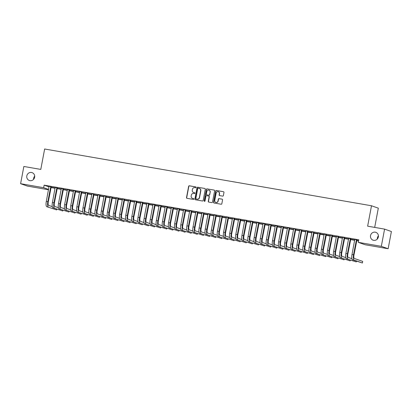 <?xml version="1.0" encoding="UTF-8"?>
<svg xmlns="http://www.w3.org/2000/svg" width="412" height="412" viewBox="0 0 412 412"><rect width="100%" height="100%" fill="white"/><g stroke="black" fill="none" stroke-linecap="round" stroke-linejoin="round"><path stroke-width="0.62" d="M196.076 187.403A0.448 0.427 -70.6 0 0 195.741 186.893L189.365 185.786A0.639 0.608 -70.6 0 0 188.645 186.312L186.518 197.58A0.639 0.608 -70.6 0 0 186.997 198.311L193.372 199.418A0.448 0.427 -70.6 0 0 193.604 198.558A0.448 0.427 -70.6 0 0 193.537 198.538L192.713 198.399A2.039 1.947 -70.6 0 1 191.173 196.06L191.348 195.118A2.039 1.947 -70.6 0 1 193.65 193.449L194.474 193.594A0.448 0.427 -70.6 0 0 194.706 192.734A0.448 0.427 -70.6 0 0 194.639 192.718L193.815 192.574A2.039 1.947 -70.6 0 1 192.275 190.236L192.45 189.299A2.039 1.947 -70.6 0 1 194.747 187.63L195.576 187.769A0.448 0.427 -70.6 0 0 196.076 187.403M370.543 235.576A4.161 3.966 -70.6 0 0 373.071 240.175A4.161 3.966 -70.6 0 0 378.365 236.936A4.161 3.966 -70.6 0 0 375.837 232.332A4.161 3.966 -70.6 0 0 370.543 235.576M378.432 235.839A4.161 3.966 -70.6 0 0 377.294 239.068M26.811 175.883A4.161 3.966 -70.6 0 0 29.345 180.487A4.161 3.966 -70.6 0 0 34.639 177.242A4.161 3.966 -70.6 0 0 32.105 172.638A4.161 3.966 -70.6 0 0 26.811 175.883M34.706 176.145A4.161 3.966 -70.6 0 0 33.568 179.375M222.645 196.127A0.639 0.608 -70.6 0 0 223.366 195.602L223.963 192.44A0.639 0.608 -70.6 0 0 223.479 191.714L216.398 190.483A0.639 0.608 -70.6 0 0 215.682 191.003L213.55 202.271A0.639 0.608 -70.6 0 0 214.034 203.003L221.115 204.234A0.639 0.608 -70.6 0 0 221.831 203.713L222.557 199.892A0.639 0.608 -70.6 0 0 222.073 199.161L219.045 198.636A0.639 0.608 -70.6 0 0 218.324 199.156L217.969 201.051A1.705 1.627 -70.6 0 1 215.795 202.385A1.705 1.627 -70.6 0 1 214.755 200.495L216.156 193.073A1.705 1.627 -70.6 0 1 218.329 191.745A1.705 1.627 -70.6 0 1 219.369 193.635L219.132 194.871A0.639 0.608 -70.6 0 0 219.617 195.602L222.645 196.127M358.275 242.338L381.327 246.34L388.145 248.74L365.094 244.738L358.275 242.338L358.759 239.784L44.13 185.148L43.651 187.702L48.57 189.432M48.508 189.757L27.419 186.095L20.6 183.695L23.855 166.474L40.788 169.414L44.645 149.005L371.5 205.768L367.643 226.178L384.581 229.118L381.327 246.34M20.6 183.695L43.651 187.702M205.3 189.201A0.639 0.608 -70.6 0 0 204.815 188.469L197.734 187.244A0.639 0.608 -70.6 0 0 197.018 187.764L194.886 199.032A0.639 0.608 -70.6 0 0 195.37 199.763L202.452 200.994A0.639 0.608 -70.6 0 0 203.168 200.469L205.3 189.201M207.066 188.861L214.147 190.092A0.639 0.608 -70.6 0 1 214.631 190.823L212.499 202.091A0.639 0.608 -70.6 0 1 211.783 202.611L208.75 202.086A0.639 0.608 -70.6 0 1 208.271 201.355L209.136 196.787A0.639 0.608 -70.6 0 0 208.652 196.055L206.644 195.705A0.639 0.608 -70.6 0 0 205.923 196.23L205.027 200.989A0.448 0.427 -70.6 0 1 204.455 201.334A0.448 0.427 -70.6 0 1 204.182 200.84L206.35 189.386A0.639 0.608 -70.6 0 1 207.066 188.861L214.147 190.092M374.688 227.403L378.319 208.168L371.5 205.768M350.818 238.728L348.691 238.357M354.747 239.985L351.369 239.398L354.732 240.062M338.592 236.606L336.465 236.236M342.516 237.863L339.143 237.276L342.506 237.94M326.366 234.48L324.234 234.114M330.29 235.736L326.912 235.154L330.275 235.819M314.135 232.358L312.008 231.987M318.064 233.614L314.686 233.027L318.049 233.692M301.908 230.236L299.781 229.865M305.833 231.493L302.459 230.905L305.817 231.57M289.677 228.109L287.55 227.743M293.607 229.366L290.228 228.784L293.591 229.448M277.451 225.987L275.324 225.616M281.381 227.244L278.002 226.657L281.365 227.326M265.225 223.865L263.093 223.495M269.149 225.122L265.776 224.535L269.134 225.199M252.994 221.738L250.867 221.373M256.923 222.995L253.545 222.413L256.908 223.077M240.768 219.617L238.641 219.246M244.697 220.873L241.319 220.286L244.682 220.956M228.542 217.495L226.409 217.124M232.466 218.751L229.087 218.164L232.45 218.829M216.31 215.368L214.183 215.002M220.24 216.624L216.861 216.043L220.224 216.707M204.084 213.246L201.957 212.875M208.008 214.503L204.635 213.916L207.998 214.585M191.858 211.124L189.726 210.753M195.782 212.381L192.404 211.794L195.767 212.458M179.627 208.997L177.5 208.632M183.556 210.254L180.178 209.672L183.541 210.336M167.401 206.875L165.274 206.505M171.325 208.132L167.952 207.545L171.31 208.215M155.169 204.754L153.043 204.383M159.099 206.01L155.721 205.423L159.083 206.088M142.943 202.627L140.816 202.261M146.873 203.883L143.494 203.301L146.857 203.966M130.717 200.505L128.585 200.134M134.642 201.762L131.268 201.174L134.626 201.844M118.486 198.383L116.359 198.012M122.415 199.64L119.037 199.053L122.4 199.717M106.26 196.256L104.133 195.891M110.189 197.513L106.811 196.931L110.174 197.595M94.034 194.134L91.902 193.764M97.958 195.391L94.58 194.804L97.943 195.473M81.803 192.013L79.676 191.642M85.732 193.269L82.354 192.682L85.717 193.346M69.576 189.886L67.45 189.52M73.501 191.142L70.128 190.56L73.49 191.225M57.35 187.764L55.218 187.393M61.275 189.02L57.896 188.433L61.259 189.103M44.13 185.148L49.049 186.878M50.995 187.558L55.105 188.269M57.108 188.619L61.218 189.329M63.221 189.68L67.331 190.39M69.334 190.741L73.444 191.456M75.448 191.801L79.557 192.517M81.561 192.862L85.67 193.578M87.679 193.928L91.788 194.639M93.792 194.989L97.901 195.7M99.905 196.05L104.015 196.761M106.018 197.111L110.128 197.827M112.131 198.172L116.241 198.888M118.249 199.233L122.359 199.949M124.362 200.299L128.472 201.01M130.475 201.36L134.585 202.071M136.588 202.421L140.698 203.131M142.701 203.482L146.811 204.198M148.814 204.543L152.924 205.258M154.933 205.603L159.042 206.319M161.046 206.669L165.155 207.38M167.159 207.73L171.268 208.441M173.272 208.791L177.381 209.502M179.385 209.852L183.495 210.568M185.503 210.913L189.613 211.629M191.616 211.974L195.726 212.69M197.729 213.04L201.839 213.751M203.842 214.101L207.952 214.812M209.955 215.162L214.065 215.873M216.068 216.223L220.178 216.939M222.186 217.284L226.296 218M228.3 218.345L232.409 219.06M234.413 219.411L238.522 220.121M240.526 220.472L244.635 221.182M246.639 221.532L250.748 222.243M252.757 222.593L256.867 223.309M258.87 223.654L262.98 224.37M264.983 224.715L269.093 225.431M271.096 225.781L275.206 226.492M277.209 226.842L281.319 227.553M283.322 227.903L287.432 228.614M289.44 228.964L293.55 229.68M295.553 230.025L299.663 230.741M301.666 231.086L305.776 231.802M307.779 232.152L311.889 232.862M313.892 233.213L318.002 233.923M320.011 234.273L324.12 234.984M326.124 235.334L330.233 236.05M332.237 236.395L336.347 237.111M338.35 237.456L342.46 238.172M344.463 238.522L348.573 239.233M350.576 239.583L354.686 240.294M356.694 240.644L358.538 240.963M55.162 187.96L51.783 187.372L55.146 188.037M51.232 186.703L49.105 186.332M67.388 190.081L64.014 189.494L67.372 190.164M63.463 188.825L61.331 188.454M79.619 192.208L76.241 191.621L79.604 192.286M75.69 190.952L73.563 190.581M91.845 194.33L88.467 193.743L91.83 194.407M87.916 193.073L85.789 192.703M104.071 196.452L100.698 195.865L104.056 196.534M100.147 195.195L98.02 194.825M116.302 198.579L112.924 197.992L116.287 198.656M112.373 197.322L110.246 196.951M128.529 200.701L125.15 200.114L128.513 200.778M124.604 199.444L122.472 199.073M140.755 202.822L137.381 202.235L140.744 202.905M136.83 201.566L134.703 201.195M152.986 204.949L149.608 204.362L152.97 205.027M149.056 203.693L146.93 203.322M165.212 207.071L161.834 206.484L165.197 207.148M161.288 205.815L159.156 205.444M177.443 209.193L174.065 208.606L177.428 209.275M173.514 207.936L171.387 207.566M189.669 211.32L186.291 210.733L189.654 211.397M185.74 210.063L183.613 209.693M201.895 213.442L198.522 212.855L201.88 213.519M197.971 212.185L195.839 211.814M214.127 215.564L210.748 214.976L214.111 215.646M210.197 214.307L208.07 213.936M226.353 217.69L222.974 217.103L226.337 217.768M222.423 216.434L220.296 216.063M238.579 219.812L235.206 219.225L238.563 219.89M234.655 218.556L232.528 218.185M250.81 221.934L247.432 221.347L250.795 222.017M246.881 220.678L244.754 220.307M263.036 224.061L259.658 223.474L263.021 224.138M259.112 222.804L256.98 222.434M275.262 226.183L271.889 225.596L275.252 226.26M271.338 224.926L269.211 224.555M287.494 228.305L284.115 227.718L287.478 228.387M283.564 227.048L281.437 226.677M299.72 230.432L296.341 229.845L299.704 230.509M295.795 229.175L293.663 228.804M311.951 232.553L308.573 231.966L311.936 232.631M308.022 231.297L305.895 230.926M324.177 234.675L320.799 234.088L324.162 234.758M320.248 233.419L318.121 233.048M336.403 236.802L333.03 236.215L336.388 236.879M332.479 235.546L330.347 235.175M348.634 238.924L345.256 238.337L348.619 239.001M344.705 237.667L342.578 237.297M358.594 240.654L357.482 240.459L358.579 240.732M356.936 239.789L354.804 239.418M384.581 229.118L391.4 231.518L388.145 248.74M193.609 192.528A2.039 1.947 -70.6 0 0 194 192.641L193.815 192.574M194.788 192.775L194 192.641M192.507 198.347A2.039 1.947 -70.6 0 0 192.898 198.46L192.713 198.399M193.692 198.599L192.898 198.46M195.891 186.955L189.546 185.853A0.639 0.608 -70.6 0 0 188.83 186.373L186.698 197.642A0.639 0.608 -70.6 0 0 186.997 198.311M204.815 188.469L197.92 187.305A0.639 0.608 -70.6 0 0 197.204 187.826L195.072 199.099A0.639 0.608 -70.6 0 0 195.37 199.763M198.229 188.233A0.448 0.427 -70.6 0 0 197.729 188.598L195.86 198.491A0.448 0.427 -70.6 0 0 196.194 199.001L197.065 199.15A2.039 1.947 -70.6 0 0 199.367 197.482L200.644 190.72A2.039 1.947 -70.6 0 0 199.099 188.382L198.229 188.233M199.49 188.495A2.039 1.947 -70.6 0 1 200.824 190.787L199.547 197.549A2.039 1.947 -70.6 0 1 197.25 199.217L196.38 199.068M208.745 196.081L208.93 196.143A0.639 0.608 -70.6 0 1 209.317 196.848L208.457 201.422A0.639 0.608 -70.6 0 0 208.755 202.086M207.251 188.928A0.639 0.608 -70.6 0 0 206.536 189.448L204.367 200.907A0.448 0.427 -70.6 0 0 204.553 201.355M210.032 192.043A1.705 1.627 -70.6 0 0 208.992 190.153A1.705 1.627 -70.6 0 0 206.819 191.487L206.324 194.098A0.639 0.608 -70.6 0 0 206.994 194.897L208.817 195.18A0.639 0.608 -70.6 0 0 209.538 194.66L210.213 192.11A1.705 1.627 -70.6 0 0 209.085 190.19M210.213 192.11L209.718 194.722A0.639 0.608 -70.6 0 1 209.002 195.242L206.994 194.897M218.422 191.781A1.705 1.627 -70.6 0 1 219.555 193.697L219.318 194.933A0.639 0.608 -70.6 0 0 219.617 195.602M215.888 202.41A1.705 1.627 -70.6 0 0 218.149 201.118L217.969 201.051M222.073 199.161L219.225 198.702A0.639 0.608 -70.6 0 0 218.509 199.223L218.149 201.118M223.479 191.714L216.583 190.545A0.639 0.608 -70.6 0 0 215.867 191.07L213.735 202.338A0.639 0.608 -70.6 0 0 214.034 203.003M49.09 186.25L46.304 201.422L47.833 201.689L50.774 186.538M51.279 186.626L48.292 201.849A3.25 0.963 99.9 0 0 48.611 205.361L52.273 206.654M46.783 206.695L56.686 209.909L46.783 206.695A4.872 1.447 -80.1 0 1 46.304 201.422M48.312 206.958A4.872 1.447 -80.1 0 1 47.833 201.689M56.686 209.909L56.83 209.142M51.119 186.888L50.655 186.729M55.203 187.311L52.417 202.483L53.946 202.75L56.887 187.604M57.392 187.692L54.405 202.91A3.25 0.963 99.9 0 0 54.724 206.427L58.386 207.715M52.896 207.756L62.804 210.97L52.896 207.756A4.872 1.447 -80.1 0 1 52.417 202.483M54.425 208.019A4.872 1.447 -80.1 0 1 53.946 202.75M62.804 210.97L62.948 210.202M57.232 187.949L56.774 187.79M61.316 188.372L58.53 203.549L60.059 203.811L63 188.665M63.51 188.753L60.518 203.976A3.25 0.963 99.9 0 0 60.837 207.488L64.504 208.776M59.009 208.817L68.917 212.031L59.009 208.817A4.872 1.447 -80.1 0 1 58.53 203.549M60.538 209.08A4.872 1.447 -80.1 0 1 60.059 203.811M68.917 212.031L69.061 211.263M63.345 189.01L62.887 188.851M67.434 189.432L64.643 204.609L66.172 204.872L69.113 189.726M69.623 189.814L66.636 205.037A3.25 0.963 99.9 0 0 66.955 208.549L70.617 209.837M65.122 209.878L75.03 213.092L65.122 209.878A4.872 1.447 -80.1 0 1 64.643 204.609M66.651 210.146A4.872 1.447 -80.1 0 1 66.172 204.872M75.03 213.092L75.175 212.324M69.463 190.076L69 189.911M73.547 190.493L70.761 205.67L72.285 205.933L75.231 190.787M75.736 190.874L72.749 206.098A3.25 0.963 99.9 0 0 73.068 209.61L76.73 210.898M71.235 210.939L81.143 214.152L71.235 210.939A4.872 1.447 -80.1 0 1 70.761 205.67M72.764 211.207A4.872 1.447 -80.1 0 1 72.285 205.933M81.143 214.152L81.288 213.385M75.576 191.137L75.113 190.972M79.66 191.554L76.874 206.731L78.398 206.999L81.344 191.848M81.849 191.935L78.862 207.159A3.25 0.963 99.9 0 0 79.181 210.671L82.843 211.964M77.353 212L87.256 215.213L77.353 212A4.872 1.447 -80.1 0 1 76.874 206.731M78.877 212.268A4.872 1.447 -80.1 0 1 78.398 206.999M87.256 215.213L87.401 214.451M81.689 192.198L81.226 192.033M85.773 192.62L82.987 207.792L84.517 208.06L87.457 192.909M87.962 192.996L84.975 208.22A3.25 0.963 99.9 0 0 85.294 211.732L88.956 213.025M83.466 213.066L93.37 216.279L83.466 213.066A4.872 1.447 -80.1 0 1 82.987 207.792M84.996 213.328A4.872 1.447 -80.1 0 1 84.517 208.06M93.37 216.279L93.519 215.512M87.802 193.259L87.344 193.099M91.886 193.681L89.1 208.853L90.63 209.121L93.57 193.975M94.08 194.062L91.088 209.281A3.25 0.963 99.9 0 0 91.407 212.798L95.074 214.085M89.579 214.127L99.488 217.34L89.579 214.127A4.872 1.447 -80.1 0 1 89.1 208.853M91.109 214.389A4.872 1.447 -80.1 0 1 90.63 209.121M99.488 217.34L99.632 216.573M93.915 194.32L93.457 194.16M97.999 194.742L95.213 209.919L96.743 210.182L99.683 195.036M100.193 195.123L97.206 210.347A3.25 0.963 99.9 0 0 97.52 213.859L101.187 215.146M95.692 215.188L105.601 218.401L95.692 215.188A4.872 1.447 -80.1 0 1 95.213 209.919M97.222 215.45A4.872 1.447 -80.1 0 1 96.743 210.182M105.601 218.401L105.745 217.634M100.028 195.381L99.57 195.221M104.118 195.803L101.326 210.98L102.856 211.243L105.802 196.097M106.306 196.184L103.319 211.407A3.25 0.963 99.9 0 0 103.639 214.92L107.3 216.207M101.805 216.249L111.714 219.462L101.805 216.249A4.872 1.447 -80.1 0 1 101.326 210.98M103.335 216.516A4.872 1.447 -80.1 0 1 102.856 211.243M111.714 219.462L111.858 218.695M106.147 196.447L105.683 196.282M110.231 196.864L107.444 212.041L108.969 212.304L111.915 197.157M112.419 197.245L109.432 212.468A3.25 0.963 99.9 0 0 109.752 215.981L113.413 217.268M107.923 217.309L117.827 220.523L107.923 217.309A4.872 1.447 -80.1 0 1 107.444 212.041M109.448 217.577A4.872 1.447 -80.1 0 1 108.969 212.304M117.827 220.523L117.971 219.756M112.26 197.508L111.796 197.343M116.344 197.925L113.558 213.102L115.087 213.37L118.028 198.218M118.532 198.306L115.545 213.529A3.25 0.963 99.9 0 0 115.865 217.042L119.526 218.334M114.036 218.37L123.94 221.584L114.036 218.37A4.872 1.447 -80.1 0 1 113.558 213.102M115.566 218.638A4.872 1.447 -80.1 0 1 115.087 213.37M123.94 221.584L124.084 220.822M118.373 198.569L117.909 198.404M122.457 198.991L119.671 214.163L121.2 214.431L124.141 199.279M124.645 199.367L121.658 214.59A3.25 0.963 99.9 0 0 121.978 218.102L125.639 219.395M120.15 219.436L130.058 222.65L120.15 219.436A4.872 1.447 -80.1 0 1 119.671 214.163M121.679 219.699A4.872 1.447 -80.1 0 1 121.2 214.431M130.058 222.65L130.202 221.883M124.486 199.629L124.027 199.47M128.57 200.052L125.784 215.224L127.313 215.491L130.254 200.345M130.764 200.433L127.772 215.651A3.25 0.963 99.9 0 0 128.091 219.169L131.758 220.456M126.263 220.497L136.171 223.711L126.263 220.497A4.872 1.447 -80.1 0 1 125.784 215.224M127.792 220.76A4.872 1.447 -80.1 0 1 127.313 215.491M136.171 223.711L136.315 222.944M130.599 200.69L130.141 200.531M134.688 201.113L131.897 216.29L133.426 216.552L136.367 201.406M136.877 201.494L133.89 216.717A3.25 0.963 99.9 0 0 134.209 220.229L137.871 221.517M132.376 221.558L142.284 224.772L132.376 221.558A4.872 1.447 -80.1 0 1 131.897 216.29M133.905 221.821A4.872 1.447 -80.1 0 1 133.426 216.552M142.284 224.772L142.428 224.004M136.717 201.751L136.254 201.592M140.801 202.174L138.015 217.351L139.539 217.613L142.485 202.467M142.99 202.555L140.003 217.778A3.25 0.963 99.9 0 0 140.322 221.29L143.984 222.578M138.489 222.619L148.397 225.833L138.489 222.619A4.872 1.447 -80.1 0 1 138.015 217.351M140.018 222.887A4.872 1.447 -80.1 0 1 139.539 217.613M148.397 225.833L148.541 225.065M142.83 202.817L142.367 202.653M146.914 203.234L144.128 218.412L145.652 218.674L148.598 203.528M149.103 203.616L146.116 218.839A3.25 0.963 99.9 0 0 146.435 222.351L150.097 223.639M144.607 223.68L154.51 226.894L144.607 223.68A4.872 1.447 -80.1 0 1 144.128 218.412M146.131 223.948A4.872 1.447 -80.1 0 1 145.652 218.674M154.51 226.894L154.655 226.126M148.943 203.878L148.48 203.713M153.027 204.295L150.241 219.472L151.77 219.74L154.711 204.589M155.216 204.676L152.229 219.9A3.25 0.963 99.9 0 0 152.548 223.412L156.21 224.705M150.72 224.741L160.623 227.954L150.72 224.741A4.872 1.447 -80.1 0 1 150.241 219.472M152.249 225.009A4.872 1.447 -80.1 0 1 151.77 219.74M160.623 227.954L160.773 227.192M155.056 204.939L154.598 204.774M159.14 205.361L156.354 220.533L157.884 220.801L160.824 205.65M161.334 205.737L158.342 220.961A3.25 0.963 99.9 0 0 158.661 224.473L162.328 225.766M156.833 225.807L166.742 229.015L156.833 225.807A4.872 1.447 -80.1 0 1 156.354 220.533M158.363 226.07A4.872 1.447 -80.1 0 1 157.884 220.801M166.742 229.015L166.886 228.253M161.169 206L160.711 205.84M165.253 206.422L162.467 221.594L163.997 221.862L166.937 206.716M167.447 206.803L164.46 222.022A3.25 0.963 99.9 0 0 164.774 225.539L168.441 226.827M162.946 226.868L172.855 230.081L162.946 226.868A4.872 1.447 -80.1 0 1 162.467 221.594M164.476 227.13A4.872 1.447 -80.1 0 1 163.997 221.862M172.855 230.081L172.999 229.314M167.282 207.061L166.824 206.901M171.371 207.483L168.58 222.66L170.11 222.923L173.055 207.777M173.56 207.864L170.573 223.088A3.25 0.963 99.9 0 0 170.892 226.6L174.554 227.888M169.059 227.929L178.968 231.142L169.059 227.929A4.872 1.447 -80.1 0 1 168.58 222.66M170.589 228.191A4.872 1.447 -80.1 0 1 170.11 222.923M178.968 231.142L179.112 230.375M173.4 208.122L172.937 207.962M177.484 208.544L174.698 223.721L176.223 223.984L179.168 208.838M179.673 208.925L176.686 224.149A3.25 0.963 99.9 0 0 177.006 227.661L180.667 228.948M175.177 228.99L185.081 232.203L175.177 228.99A4.872 1.447 -80.1 0 1 174.698 223.721M176.702 229.257A4.872 1.447 -80.1 0 1 176.223 223.984M185.081 232.203L185.225 231.436M179.514 209.188L179.05 209.023M183.597 209.605L180.811 224.782L182.341 225.045L185.282 209.899M185.786 209.986L182.799 225.21A3.25 0.963 99.9 0 0 183.119 228.722L186.78 230.009M181.29 230.05L191.194 233.264L181.29 230.05A4.872 1.447 -80.1 0 1 180.811 224.782M182.82 230.318A4.872 1.447 -80.1 0 1 182.341 225.045M191.194 233.264L191.338 232.497M185.627 210.249L185.168 210.084M189.711 210.666L186.924 225.843L188.454 226.111L191.395 210.959M191.899 211.047L188.912 226.27A3.25 0.963 99.9 0 0 189.232 229.783L192.893 231.075M187.403 231.111L197.312 234.325L187.403 231.111A4.872 1.447 -80.1 0 1 186.924 225.843M188.933 231.379A4.872 1.447 -80.1 0 1 188.454 226.111M197.312 234.325L197.456 233.563M191.74 211.31L191.281 211.145M195.824 211.732L193.037 226.904L194.567 227.172L197.508 212.02M198.018 212.108L195.025 227.331A3.25 0.963 99.9 0 0 195.345 230.844L199.011 232.136M193.516 232.177L203.425 235.386L193.516 232.177A4.872 1.447 -80.1 0 1 193.037 226.904M195.046 232.44A4.872 1.447 -80.1 0 1 194.567 227.172M203.425 235.386L203.569 234.624M197.853 212.371L197.394 212.211M201.942 212.793L199.15 227.965L200.68 228.233L203.621 213.086M204.131 213.174L201.144 228.392A3.25 0.963 99.9 0 0 201.463 231.91L205.125 233.197M199.629 233.238L209.538 236.452L199.629 233.238A4.872 1.447 -80.1 0 1 199.15 227.965M201.159 233.501A4.872 1.447 -80.1 0 1 200.68 228.233M209.538 236.452L209.682 235.685M203.971 213.431L203.507 213.272M208.055 213.854L205.269 229.031L206.793 229.293L209.739 214.147M210.244 214.235L207.257 229.458A3.25 0.963 99.9 0 0 207.576 232.971L211.238 234.258M205.743 234.299L215.651 237.513L205.743 234.299A4.872 1.447 -80.1 0 1 205.269 229.031M207.272 234.562A4.872 1.447 -80.1 0 1 206.793 229.293M215.651 237.513L215.795 236.745M210.084 214.492L209.62 214.333M214.168 214.915L211.382 230.092L212.911 230.354L215.852 215.208M216.357 215.296L213.37 230.519A3.25 0.963 99.9 0 0 213.689 234.031L217.351 235.319M211.861 235.36L221.764 238.574L211.861 235.36A4.872 1.447 -80.1 0 1 211.382 230.092M213.385 235.628A4.872 1.447 -80.1 0 1 212.911 230.354M221.764 238.574L221.908 237.806M216.197 215.558L215.733 215.394M220.281 215.976L217.495 231.153L219.024 231.415L221.965 216.269M222.47 216.357L219.483 231.58A3.25 0.963 99.9 0 0 219.802 235.092L223.464 236.38M217.974 236.421L227.877 239.635L217.974 236.421A4.872 1.447 -80.1 0 1 217.495 231.153M219.503 236.689A4.872 1.447 -80.1 0 1 219.024 231.415M227.877 239.635L228.027 238.867M222.31 216.619L221.852 216.455M226.394 217.036L223.608 232.213L225.137 232.481L228.078 217.33M228.588 217.418L225.596 232.641A3.25 0.963 99.9 0 0 225.915 236.153L229.582 237.446M224.087 237.482L233.995 240.696L224.087 237.482A4.872 1.447 -80.1 0 1 223.608 232.213M225.616 237.75A4.872 1.447 -80.1 0 1 225.137 232.481M233.995 240.696L234.14 239.933M228.423 217.68L227.965 217.515M232.507 218.102L229.721 233.274L231.25 233.542L234.191 218.391M234.701 218.478L231.714 233.702A3.25 0.963 99.9 0 0 232.028 237.214L235.695 238.507M230.2 238.548L240.108 241.756L230.2 238.548A4.872 1.447 -80.1 0 1 229.721 233.274M231.729 238.811A4.872 1.447 -80.1 0 1 231.25 233.542M240.108 241.756L240.253 240.994M234.536 218.741L234.078 218.581M238.625 219.163L235.834 234.335L237.363 234.603L240.309 219.457M240.814 219.544L237.827 234.763A3.25 0.963 99.9 0 0 238.146 238.28L241.808 239.568M236.313 239.609L246.222 242.823L236.313 239.609A4.872 1.447 -80.1 0 1 235.834 234.335M237.842 239.872A4.872 1.447 -80.1 0 1 237.363 234.603M246.222 242.823L246.366 242.055M240.654 219.802L240.191 219.642M244.738 220.224L241.952 235.396L243.477 235.664L246.422 220.518M246.927 220.605L243.94 235.829A3.25 0.963 99.9 0 0 244.259 239.341L247.921 240.629M242.431 240.67L252.335 243.883L242.431 240.67A4.872 1.447 -80.1 0 1 241.952 235.396M243.956 240.932A4.872 1.447 -80.1 0 1 243.477 235.664M252.335 243.883L252.479 243.116M246.767 220.863L246.304 220.703M250.851 221.285L248.065 236.462L249.595 236.725L252.535 221.579M253.04 221.666L250.053 236.89A3.25 0.963 99.9 0 0 250.372 240.402L254.034 241.69M248.544 241.731L258.448 244.944L248.544 241.731A4.872 1.447 -80.1 0 1 248.065 236.462M250.074 241.999A4.872 1.447 -80.1 0 1 249.595 236.725M258.448 244.944L258.592 244.177M252.88 221.929L252.422 221.764M256.964 222.346L254.178 237.523L255.708 237.786L258.648 222.64M259.153 222.727L256.166 237.951A3.25 0.963 99.9 0 0 256.485 241.463L260.152 242.75M254.657 242.792L264.566 246.005L254.657 242.792A4.872 1.447 -80.1 0 1 254.178 237.523M256.187 243.059A4.872 1.447 -80.1 0 1 255.708 237.786M264.566 246.005L264.71 245.238M258.993 222.99L258.535 222.825M263.077 223.407L260.291 238.584L261.821 238.852L264.762 223.701M265.271 223.788L262.279 239.012A3.25 0.963 99.9 0 0 262.599 242.524L266.265 243.816M260.77 243.853L270.679 247.066L260.77 243.853A4.872 1.447 -80.1 0 1 260.291 238.584M262.3 244.12A4.872 1.447 -80.1 0 1 261.821 238.852M270.679 247.066L270.823 246.304M265.107 224.051L264.648 223.886M269.196 224.473L266.404 239.645L267.934 239.913L270.875 224.761M271.384 224.849L268.397 240.072A3.25 0.963 99.9 0 0 268.717 243.585L272.378 244.877M266.883 244.919L276.792 248.127L266.883 244.919A4.872 1.447 -80.1 0 1 266.404 239.645M268.413 245.181A4.872 1.447 -80.1 0 1 267.934 239.913M276.792 248.127L276.936 247.365M271.225 225.112L270.761 224.952M275.309 225.534L272.523 240.706L274.047 240.974L276.993 225.828M277.497 225.915L274.51 241.133A3.25 0.963 99.9 0 0 274.83 244.651L278.491 245.938M272.996 245.979L282.905 249.193L272.996 245.979A4.872 1.447 -80.1 0 1 272.523 240.706M274.526 246.242A4.872 1.447 -80.1 0 1 274.047 240.974M282.905 249.193L283.049 248.426M277.338 226.173L276.874 226.013M281.422 226.595L278.636 241.767L280.165 242.035L283.106 226.888M283.611 226.976L280.623 242.199A3.25 0.963 99.9 0 0 280.943 245.712L284.604 246.999M279.115 247.04L289.018 250.254L279.115 247.04A4.872 1.447 -80.1 0 1 278.636 241.767M280.639 247.303A4.872 1.447 -80.1 0 1 280.165 242.035M289.018 250.254L289.162 249.487M283.451 227.233L282.987 227.074M287.535 227.656L284.749 242.833L286.278 243.095L289.219 227.949M289.724 228.037L286.737 243.26A3.25 0.963 99.9 0 0 287.056 246.773L290.718 248.06M285.228 248.101L295.131 251.315L285.228 248.101A4.872 1.447 -80.1 0 1 284.749 242.833M286.757 248.369A4.872 1.447 -80.1 0 1 286.278 243.095M295.131 251.315L295.28 250.548M289.564 228.3L289.106 228.135M293.648 228.717L290.862 243.894L292.391 244.156L295.332 229.01M295.842 229.098L292.85 244.321A3.25 0.963 99.9 0 0 293.169 247.833L296.836 249.121M291.341 249.162L301.249 252.376L291.341 249.162A4.872 1.447 -80.1 0 1 290.862 243.894M292.87 249.43A4.872 1.447 -80.1 0 1 292.391 244.156M301.249 252.376L301.393 251.608M295.677 229.36L295.219 229.196M299.761 229.778L296.975 244.955L298.504 245.222L301.445 230.071M301.955 230.159L298.968 245.382A3.25 0.963 99.9 0 0 299.287 248.894L302.949 250.187M297.454 250.223L307.362 253.437L297.454 250.223A4.872 1.447 -80.1 0 1 296.975 244.955M298.983 250.491A4.872 1.447 -80.1 0 1 298.504 245.222M307.362 253.437L307.507 252.674M301.79 230.421L301.332 230.257M305.879 230.844L303.088 246.016L304.617 246.283L307.563 231.132M308.068 231.22L305.081 246.443A3.25 0.963 99.9 0 0 305.4 249.955L309.062 251.248M303.567 251.284L313.475 254.498L303.567 251.284A4.872 1.447 -80.1 0 1 303.088 246.016M305.096 251.552A4.872 1.447 -80.1 0 1 304.617 246.283M313.475 254.498L313.62 253.735M307.908 231.482L307.445 231.323M311.992 231.905L309.206 247.076L310.73 247.344L313.676 232.198M314.181 232.286L311.194 247.504A3.25 0.963 99.9 0 0 311.513 251.021L315.175 252.309M309.685 252.35L319.588 255.564L309.685 252.35A4.872 1.447 -80.1 0 1 309.206 247.076M311.209 252.613A4.872 1.447 -80.1 0 1 310.73 247.344M319.588 255.564L319.733 254.796M314.021 232.543L313.558 232.383M318.105 232.965L315.319 248.137L316.849 248.405L319.789 233.259M320.294 233.347L317.307 248.57A3.25 0.963 99.9 0 0 317.626 252.082L321.288 253.37M315.798 253.411L325.701 256.625L315.798 253.411A4.872 1.447 -80.1 0 1 315.319 248.137M317.328 253.674A4.872 1.447 -80.1 0 1 316.849 248.405M325.701 256.625L325.846 255.857M320.134 233.604L319.676 233.444M324.218 234.026L321.432 249.203L322.962 249.466L325.902 234.32M326.407 234.407L323.42 249.631A3.25 0.963 99.9 0 0 323.739 253.143L327.406 254.431M321.911 254.472L331.82 257.685L321.911 254.472A4.872 1.447 -80.1 0 1 321.432 249.203M323.441 254.74A4.872 1.447 -80.1 0 1 322.962 249.466M331.82 257.685L331.964 256.918M326.247 234.67L325.789 234.505M330.331 235.087L327.545 250.264L329.075 250.527L332.015 235.381M332.525 235.468L329.533 250.692A3.25 0.963 99.9 0 0 329.852 254.204L333.519 255.492M328.024 255.533L337.933 258.746L328.024 255.533A4.872 1.447 -80.1 0 1 327.545 250.264M329.554 255.8A4.872 1.447 -80.1 0 1 329.075 250.527M337.933 258.746L338.077 257.979M332.36 235.731L331.902 235.566M336.45 236.148L333.658 251.325L335.188 251.593L338.128 236.442M338.638 236.529L335.651 251.753A3.25 0.963 99.9 0 0 335.971 255.265L339.632 256.558M334.137 256.594L344.046 259.807L334.137 256.594A4.872 1.447 -80.1 0 1 333.658 251.325M335.667 256.861A4.872 1.447 -80.1 0 1 335.188 251.593M344.046 259.807L344.19 259.045M338.479 236.792L338.015 236.627M342.563 237.214L339.776 252.386L341.301 252.654L344.247 237.503M344.751 237.59L341.764 252.814A3.25 0.963 99.9 0 0 342.084 256.326L345.745 257.618M340.25 257.654L350.159 260.868L340.25 257.654A4.872 1.447 -80.1 0 1 339.776 252.386M341.78 257.922A4.872 1.447 -80.1 0 1 341.301 252.654M350.159 260.868L350.303 260.106M344.592 237.853L344.128 237.693M348.676 238.275L345.889 253.447L347.419 253.715L350.36 238.569M350.864 238.656L347.877 253.874A3.25 0.963 99.9 0 0 348.197 257.392L351.858 258.679M346.368 258.721L356.272 261.934L346.368 258.721A4.872 1.447 -80.1 0 1 345.889 253.447M347.893 258.983A4.872 1.447 -80.1 0 1 347.419 253.715M356.272 261.934L356.416 261.167M350.705 238.914L350.241 238.754M354.789 239.336L352.002 254.508L353.532 254.776L356.473 239.63M356.977 239.717L353.99 254.94A3.25 0.963 99.9 0 0 354.31 258.453L362.689 261.399L362.385 262.995L354.011 260.044A4.872 1.447 -80.1 0 1 353.532 254.776M362.385 262.995L352.481 259.781A4.872 1.447 -80.1 0 1 352.002 254.508M356.818 239.975L356.359 239.815M352.481 259.781L354.011 260.044"/></g></svg>
